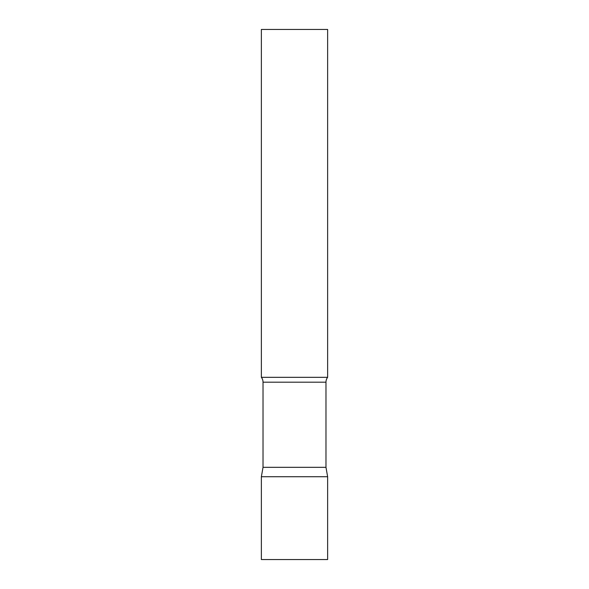 <?xml version="1.0" encoding="UTF-8"?>
<svg xmlns="http://www.w3.org/2000/svg" width="589" height="589" viewBox="0 0 589 589"><rect width="100%" height="100%" fill="white"/><g stroke="black" fill="none" stroke-linecap="round" stroke-linejoin="round"><path stroke-width="0.44" stroke-dasharray="2.94 2.21" d="M294.5 476.722L327.631 476.722L294.5 476.722M261.369 559.55L327.631 559.55M327.631 377.328L261.369 377.328M327.631 29.45L261.369 29.45M325.975 467.327L263.025 467.327M325.975 382.187L263.025 382.187"/><path stroke-width="0.88" d="M327.631 476.722L261.369 476.722L327.631 476.722L327.631 559.55L261.369 559.55L261.369 476.722L263.025 467.327L325.975 467.327L327.631 476.722M325.975 467.327L325.975 382.187A7.952 7.952 0 0 1 327.631 377.328L327.631 29.45L261.369 29.45L261.369 377.328A7.952 7.952 0 0 1 263.025 382.187L325.975 382.187M263.025 467.327L263.025 382.187M261.369 377.328L327.631 377.328"/></g></svg>
